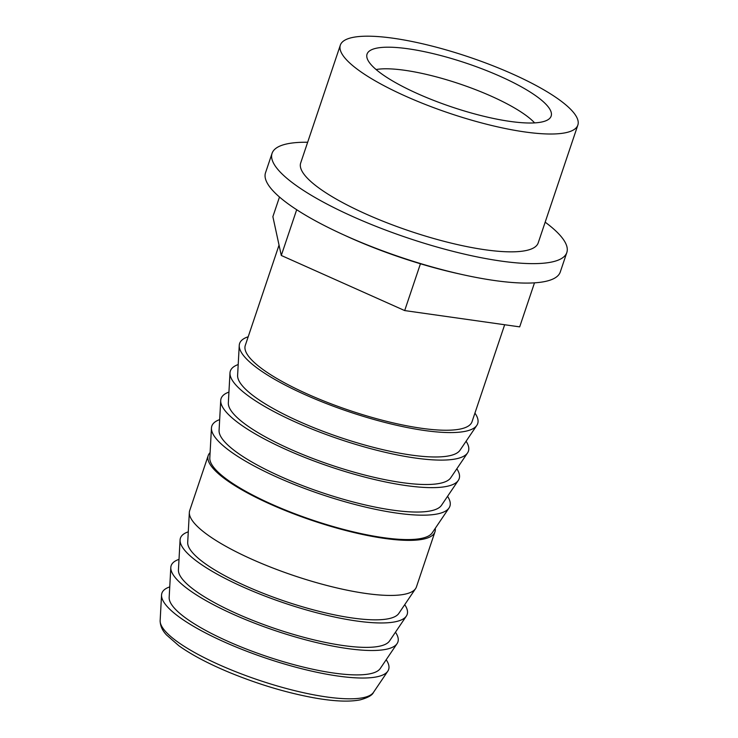 <?xml version="1.0" encoding="UTF-8"?>
<svg xmlns="http://www.w3.org/2000/svg" width="738" height="738" viewBox="0 0 738 738"><rect width="100%" height="100%" fill="white"/><g stroke="black" fill="none" stroke-linecap="round" stroke-linejoin="round"><path stroke-width="1.11" d="M386.186 659.735A119.621 28.404 -161.4 0 1 387.801 671.174A119.621 28.404 -161.4 0 1 377.053 676.783A119.621 28.404 -161.4 0 1 248.411 651.894A119.621 28.404 -161.4 0 1 161.548 595.031A119.621 28.404 -161.4 0 1 169.749 586.894M395.457 632.208A119.621 28.404 -161.4 0 1 397.072 643.637A119.621 28.404 -161.4 0 1 386.315 649.255A119.621 28.404 -161.4 0 1 257.682 624.366A119.621 28.404 -161.4 0 1 170.81 567.494A119.621 28.404 -161.4 0 1 179.011 559.367M397.072 643.637L380.264 668.508A111.604 26.503 -161.4 0 1 370.227 673.739A111.604 26.503 -161.4 0 1 250.21 650.519A111.604 26.503 -161.4 0 1 169.168 597.466L170.81 567.494M404.719 604.671A119.621 28.404 -161.4 0 1 406.334 616.11A119.621 28.404 -161.4 0 1 395.577 621.719A119.621 28.404 -161.4 0 1 266.944 596.83A119.621 28.404 -161.4 0 1 180.081 539.967A119.621 28.404 -161.4 0 1 188.282 531.83M406.334 616.11L389.535 640.971A111.604 26.503 -161.4 0 1 379.498 646.211A111.604 26.503 -161.4 0 1 259.481 622.983A111.604 26.503 -161.4 0 1 178.43 569.93L180.081 539.967M435.245 528.362A119.621 28.404 -161.4 0 1 434.968 531.83L416.435 586.894A119.621 28.404 -161.4 0 1 415.605 588.573A119.621 28.404 -161.4 0 1 404.848 594.191A119.621 28.404 -161.4 0 1 276.206 569.293A119.621 28.404 -161.4 0 1 189.343 512.43A119.621 28.404 -161.4 0 1 189.694 510.585L208.227 455.521A119.621 28.404 -161.4 0 1 210.109 452.597M415.605 588.573L398.797 613.444A111.604 26.503 -161.4 0 1 388.76 618.675A111.604 26.503 -161.4 0 1 268.743 595.455A111.604 26.503 -161.4 0 1 187.701 542.402L189.343 512.43M434.968 531.83A119.621 28.404 -161.4 0 1 423.381 539.127A119.621 28.404 -161.4 0 1 291.132 512.845A119.621 28.404 -161.4 0 1 208.227 455.521M447.56 496.314A125.598 29.824 -161.4 0 1 449.027 507.975A125.598 29.824 -161.4 0 1 437.735 513.869A125.598 29.824 -161.4 0 1 302.663 487.726A125.598 29.824 -161.4 0 1 211.455 428.022A125.598 29.824 -161.4 0 1 219.666 419.618M449.027 507.975L432.219 532.836A117.591 27.924 -161.4 0 1 421.647 538.353A117.591 27.924 -161.4 0 1 295.2 513.888A117.591 27.924 -161.4 0 1 209.804 457.984L211.455 428.022M456.831 468.778A125.598 29.824 -161.4 0 1 458.289 480.438A125.598 29.824 -161.4 0 1 446.997 486.333A125.598 29.824 -161.4 0 1 311.925 460.198A125.598 29.824 -161.4 0 1 220.717 400.494A125.598 29.824 -161.4 0 1 228.937 392.09M458.289 480.438L441.49 505.309A117.591 27.924 -161.4 0 1 430.918 510.825A117.591 27.924 -161.4 0 1 304.462 486.351A117.591 27.924 -161.4 0 1 219.075 430.457L220.717 400.494M466.093 441.25A125.598 29.824 -161.4 0 1 467.56 452.911A125.598 29.824 -161.4 0 1 456.259 458.805A125.598 29.824 -161.4 0 1 321.196 432.662A125.598 29.824 -161.4 0 1 229.988 372.958A125.598 29.824 -161.4 0 1 238.199 364.554M467.56 452.911L450.752 477.772A117.591 27.924 -161.4 0 1 440.18 483.289A117.591 27.924 -161.4 0 1 313.724 458.824A117.591 27.924 -161.4 0 1 228.337 402.92L229.988 372.958M474.931 413.086A125.598 29.824 -161.4 0 1 476.822 425.374A125.598 29.824 -161.4 0 1 465.53 431.269A125.598 29.824 -161.4 0 1 330.458 405.134A125.598 29.824 -161.4 0 1 239.25 345.421A125.598 29.824 -161.4 0 1 248.189 336.777M476.822 425.374L460.014 450.235A117.591 27.924 -161.4 0 1 449.442 455.761A117.591 27.924 -161.4 0 1 322.995 431.287A117.591 27.924 -161.4 0 1 237.608 375.393L239.25 345.421M545.17 222.175A155.506 36.928 -161.4 0 1 566.821 252.534L560.28 271.981A155.506 36.928 -161.4 0 1 545.216 281.464A155.506 36.928 -161.4 0 1 462.514 274.619A155.506 36.928 -161.4 0 1 341.795 233.992A155.506 36.928 -161.4 0 1 265.514 172.784L272.064 153.338A155.506 36.928 -161.4 0 1 307.663 142.249M462.514 274.619L458.307 273.687A145.026 34.437 -161.4 0 1 420.439 263.77A145.026 34.437 -161.4 0 1 345.716 235.791L341.795 233.992M566.821 252.534A155.506 36.928 -161.4 0 1 551.756 262.018A155.506 36.928 -161.4 0 1 379.839 227.857A155.506 36.928 -161.4 0 1 272.064 153.338M565.714 132.711A125.303 29.751 -161.4 0 1 427.191 105.183A125.303 29.751 -161.4 0 1 340.338 45.138A125.303 29.751 -161.4 0 1 468.593 56.9A125.303 29.751 -161.4 0 1 577.854 125.063A125.303 29.751 -161.4 0 1 565.714 132.711M577.854 125.063L538.196 242.903A125.303 29.751 -161.4 0 1 526.056 250.542A125.303 29.751 -161.4 0 1 387.533 223.014A125.303 29.751 -161.4 0 1 300.689 162.969L340.338 45.138M376.094 69.538A91.152 21.642 -161.4 0 1 459.516 83.855A91.152 21.642 -161.4 0 1 534.626 122.895M376.454 48.201A97.13 23.062 -161.4 0 1 488.15 71.245A97.13 23.062 -161.4 0 1 550.004 118.062A97.13 23.062 -161.4 0 1 541.747 122.001A97.13 23.062 -161.4 0 1 438.732 102.333A97.13 23.062 -161.4 0 1 366.768 56.402A97.13 23.062 -161.4 0 1 376.454 48.201M504.663 324.748L472.034 421.702A119.621 28.404 -161.4 0 1 460.438 428.999A119.621 28.404 -161.4 0 1 328.198 402.717A119.621 28.404 -161.4 0 1 245.293 345.393L279.038 245.108M279.49 197.018L272.875 216.668L281.289 255.468L404.682 310.578L519.681 326.869L534.496 282.839M296.685 209.721L281.289 255.468M420.439 263.77L404.682 310.578M363.354 697.641A112.794 26.78 -161.4 0 1 242.055 674.172A112.794 26.78 -161.4 0 1 160.146 620.557C160.201 625.759 162.323 630.556 166.511 634.948L178.882 645.75C191.612 654.837 208.531 663.776 229.647 672.558C258.291 684.292 286.289 692.696 313.641 697.761C333.502 701.34 349.009 702.05 360.153 699.873C367.902 697.714 372.349 695.205 373.493 692.355A112.794 26.78 -161.4 0 1 363.354 697.641M373.493 692.355L387.801 671.174M160.146 620.557L161.548 595.031"/></g></svg>
